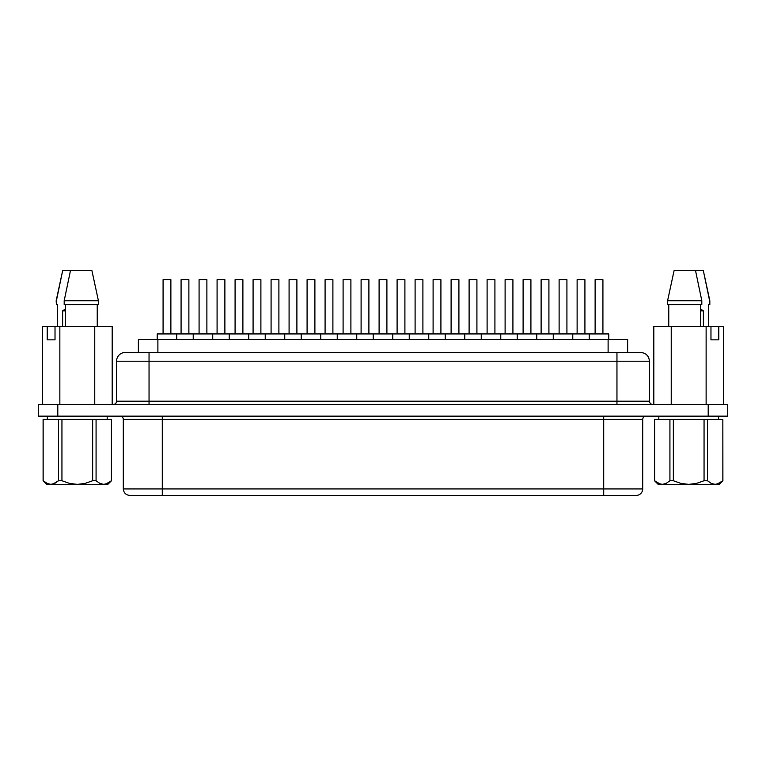 <?xml version="1.0" encoding="UTF-8"?>
<svg xmlns="http://www.w3.org/2000/svg" width="766" height="766" viewBox="0 0 766 766"><rect width="100%" height="100%" fill="white"/><g stroke="black" fill="none" stroke-linecap="round" stroke-linejoin="round"><path stroke-width="1.15" d="M654.576 480.742L654.518 419.395L654.518 480.742L654.518 419.395L669.924 419.395L669.924 480.742L666.19 483.384L662.255 484.38L688.711 484.38L680.85 483.384L673.362 480.742L669.924 480.742L673.362 480.742L673.362 419.395L654.576 419.395L654.576 480.742L660.254 484.122M658.808 419.395L658.808 416.149L658.808 419.395M718.604 416.149L718.604 419.395L718.604 416.149M107.192 419.395L107.192 416.149L107.192 419.395M47.396 416.149L47.396 419.395L47.396 416.149M584.918 333.938L584.918 279.667L577.124 279.667L577.124 333.938L577.124 279.667L584.918 279.667L584.918 333.938M589.274 333.938L589.274 339.453L589.274 333.938L608.769 333.938L608.769 339.453L608.769 333.938L409.255 333.938L409.255 339.453L409.255 333.938L157.231 333.938L157.231 339.453L157.231 333.938L176.726 333.938L176.726 339.453L176.726 333.938M548.916 333.938L548.916 279.667L541.122 279.667L541.122 333.938L541.122 279.667L548.916 279.667L548.916 333.938M512.914 333.938L512.914 279.667L505.11 279.667L505.11 333.938L505.11 279.667L512.914 279.667L512.914 333.938M476.912 333.938L476.912 279.667L469.108 279.667L469.108 333.938L469.108 279.667L476.912 279.667L476.912 333.938M440.91 333.938L440.91 279.667L433.106 279.667L433.106 333.938L433.106 279.667L440.91 279.667L440.91 333.938M188.876 333.938L188.876 279.667L181.082 279.667L181.082 333.938L181.082 279.667L188.876 279.667L188.876 333.938M224.878 333.938L224.878 279.667L217.084 279.667L217.084 333.938L217.084 279.667L224.878 279.667L224.878 333.938M260.89 333.938L260.89 279.667L253.086 279.667L253.086 333.938L253.086 279.667L260.89 279.667L260.89 333.938M296.892 333.938L296.892 279.667L289.088 279.667L289.088 333.938L289.088 279.667L296.892 279.667L296.892 333.938M332.894 333.938L332.894 279.667L325.09 279.667L325.09 333.938L325.09 279.667L332.894 279.667L332.894 333.938M368.896 333.938L368.896 279.667L361.102 279.667L361.102 333.938L361.102 279.667L368.896 279.667L368.896 333.938M602.919 333.938L602.919 279.667L595.125 279.667L595.125 333.938L595.125 279.667L602.919 279.667L602.919 333.938M566.917 333.938L566.917 279.667L559.123 279.667L559.123 333.938L559.123 279.667L566.917 279.667L566.917 333.938M572.767 339.453L572.767 333.938L572.767 339.453M553.272 333.938L553.272 339.453L553.272 333.938L572.767 333.938M530.915 333.938L530.915 279.667L523.111 279.667L523.111 333.938L523.111 279.667L530.915 279.667L530.915 333.938M536.765 339.453L536.765 333.938L536.765 339.453M517.27 333.938L517.27 339.453L517.27 333.938L536.765 333.938M494.913 333.938L494.913 279.667L487.109 279.667L487.109 333.938L487.109 279.667L494.913 279.667L494.913 333.938M500.763 339.453L500.763 333.938L500.763 339.453M481.259 333.938L481.259 339.453L481.259 333.938L500.763 333.938M458.911 333.938L458.911 279.667L451.107 279.667L451.107 333.938L451.107 279.667L458.911 279.667L458.911 333.938M464.751 339.453L464.751 333.938L464.751 339.453M445.257 333.938L445.257 339.453L445.257 333.938L464.751 333.938M422.899 333.938L422.899 279.667L415.105 279.667L415.105 333.938L415.105 279.667L422.899 279.667L422.899 333.938M428.749 339.453L428.749 333.938L428.749 339.453M170.875 333.938L170.875 279.667L163.081 279.667L163.081 333.938L163.081 279.667L170.875 279.667L170.875 333.938M206.877 333.938L206.877 279.667L199.083 279.667L199.083 333.938L199.083 279.667L206.877 279.667L206.877 333.938M212.728 339.453L212.728 333.938L212.728 339.453M193.233 333.938L193.233 339.453L193.233 333.938L212.728 333.938M242.889 333.938L242.889 279.667L235.085 279.667L235.085 333.938L235.085 279.667L242.889 279.667L242.889 333.938M248.73 339.453L248.73 333.938L248.73 339.453M229.235 333.938L229.235 339.453L229.235 333.938L248.73 333.938M278.891 333.938L278.891 279.667L271.087 279.667L271.087 333.938L271.087 279.667L278.891 279.667L278.891 333.938M284.741 339.453L284.741 333.938L284.741 339.453M265.237 333.938L265.237 339.453L265.237 333.938L284.741 333.938M314.893 333.938L314.893 279.667L307.089 279.667L307.089 333.938L307.089 279.667L314.893 279.667L314.893 333.938M320.743 339.453L320.743 333.938L320.743 339.453M301.249 333.938L301.249 339.453L301.249 333.938L320.743 333.938M350.895 333.938L350.895 279.667L343.101 279.667L343.101 333.938L343.101 279.667L350.895 279.667L350.895 333.938M356.745 339.453L356.745 333.938L356.745 339.453M337.251 333.938L337.251 339.453L337.251 333.938L356.745 333.938M404.898 333.938L404.898 279.667L397.104 279.667L397.104 333.938L397.104 279.667L404.898 279.667L404.898 333.938M386.897 333.938L386.897 279.667L379.103 279.667L379.103 333.938L379.103 279.667L386.897 279.667L386.897 333.938M392.747 339.453L392.747 333.938L392.747 339.453M373.253 333.938L373.253 339.453L373.253 333.938L392.747 333.938M138.378 352.456L138.378 339.453L157.882 339.453L157.882 352.456L157.882 339.453L627.622 339.453L627.622 352.456L627.622 339.453L138.397 339.453M649.453 361.226C648.917 355.912 645.997 352.992 640.682 352.456L616.956 352.456L616.956 401.192L149.044 401.192L149.044 404.448L149.044 361.226L649.453 361.226L649.453 401.192L649.453 361.226L616.956 361.226L616.956 401.192L116.547 401.192A3.246 3.246 0 0 1 113.301 404.448A3.246 3.246 0 0 0 116.547 401.192L149.044 401.192L149.044 361.226L116.547 361.226A8.771 8.771 0 0 1 125.318 352.456L640.319 352.456M162.296 416.149L162.296 419.395L123.307 419.395A3.246 3.246 0 0 0 120.051 416.149A3.246 3.246 0 0 1 123.307 419.395L123.307 488.928L123.307 419.395L603.704 419.395L603.704 488.928L123.307 488.928L162.296 488.928L162.296 495.43L162.296 416.149M129.808 495.43L603.704 495.43L603.704 488.928L603.704 495.43L636.192 495.43A6.501 6.501 0 0 0 642.693 488.928A6.501 6.501 0 0 1 636.192 495.43L129.808 495.43C125.873 495.028 123.709 492.864 123.307 488.928M92.887 275.09L98.412 300.722L98.412 304.619L98.412 300.722L64.191 300.722L64.191 304.619L98.412 304.619L64.191 304.619L64.191 300.722L98.412 300.722L91.901 270.57L70.482 270.57L64.191 300.722L70.482 270.57L62.678 270.57L91.901 270.57L92.887 275.09M97.244 304.619L97.244 326.46L97.244 304.619M709.603 304.619L708.512 304.619L709.603 304.619L709.603 300.722L703.322 270.57L674.099 270.57L667.588 300.722L701.809 300.722L695.518 270.57L674.099 270.57L667.588 300.722L667.588 304.619L701.809 304.619L701.809 300.722L667.588 300.722L667.588 304.619L701.809 304.619L701.809 300.722L695.518 270.57L703.322 270.57L709.603 300.722L709.823 304.619L709.823 300.722L704.308 275.099M700.708 326.46L700.708 304.619L700.708 326.46M668.756 304.619L668.756 326.46L668.756 304.619M62.611 310.862L65.292 310.862L62.611 310.862L65.292 309.11L62.611 310.862L62.611 326.46L62.611 310.862M47.808 483.786L43.164 480.742L46.898 483.384L50.843 484.38L54.75 483.394L58.513 480.742L52.835 484.122L50.843 484.38L46.898 483.384L50.843 484.38L46.745 484.38L103.745 484.38L99.829 483.394L96.076 480.742L96.076 419.395L92.638 419.395L92.638 480.742L96.076 480.742L96.076 419.395L111.424 419.395L111.424 480.742L111.482 419.395L111.482 480.742L107.661 483.394L103.745 484.38L99.81 483.384L96.076 480.742L92.638 480.742L85.141 483.394L77.289 484.38L69.438 483.384L61.941 480.742L58.513 480.742L54.75 483.394L50.843 484.38L107.834 484.38L111.482 480.742L111.482 419.395L43.107 419.395L43.107 480.742L46.745 484.38L43.624 481.144M717.158 484.122L715.157 484.38L719.255 484.38L722.893 480.742L717.139 484.131M654.518 480.742L658.166 484.38L688.711 484.38L696.553 483.394L704.059 480.742L704.059 419.395L673.362 419.395L722.836 419.395L707.487 419.395L707.487 480.742L711.221 483.384L707.487 480.742L707.487 419.395L704.059 419.395L704.059 480.742L707.487 480.742L711.221 483.384L707.487 480.742L704.059 480.742L696.553 483.394L688.711 484.38L715.157 484.38L711.25 483.394L715.157 484.38L719.255 484.38L722.893 480.742L722.836 419.395L722.893 480.742M722.376 481.144L719.082 483.394L715.157 484.38L718.202 483.786M666.171 483.394L669.924 480.742L666.19 483.384L662.255 484.38L664.227 484.131L666.171 483.394L662.255 484.38L660.282 484.131M703.389 310.862L703.389 326.46L703.389 310.862L700.708 310.862L703.389 310.862L700.708 309.11L703.389 310.862M43.164 480.742L43.164 419.395L43.107 480.742M105.737 484.122L111.482 480.742M54.75 483.394L58.513 480.742L61.941 480.742L61.941 419.395L58.513 419.395L58.513 480.742L58.513 419.395L43.164 419.395M653.81 326.46L723.592 326.46L723.592 404.448L723.592 326.46L718.776 326.46L718.776 339.845L718.776 326.46L710.963 326.46L710.963 339.845L718.776 339.845L710.963 339.845L710.963 326.46L706.128 326.46L706.128 404.448L706.128 326.46L671.236 326.46L671.236 404.448L671.236 326.46L653.81 326.46L653.81 404.448L653.81 326.46M55.018 326.46L112.19 326.46L112.19 404.448L112.19 326.46L94.745 326.46L94.745 404.448L94.745 326.46L59.844 326.46L59.844 404.448L59.844 326.46L55.018 326.46L55.018 339.845L55.018 326.46L47.224 326.46L47.224 339.845L55.018 339.845L47.224 339.845L47.224 326.46L55.018 326.46M65.292 304.619L65.292 326.46L65.292 304.619M57.795 416.149L727.7 416.149L727.7 404.448L708.205 404.448L727.7 404.448L727.7 416.149L57.795 416.149L57.795 404.448L708.205 404.448L708.205 416.149L708.205 404.448L38.3 404.448L57.795 404.448L57.795 416.149L38.3 416.149L57.795 416.149M42.398 326.46L47.224 326.46L42.398 326.46L42.398 404.448L42.398 326.46M642.693 488.928L603.704 488.928L642.693 488.928L642.693 419.395L603.704 419.395L603.704 488.928L162.296 488.928L162.296 419.395L603.704 419.395L603.704 416.149L603.704 419.395L642.693 419.395C642.904 417.432 643.986 416.35 645.949 416.149M38.3 404.448L38.3 416.149L38.3 404.448M649.453 401.192L616.956 401.192L616.956 404.448L616.956 401.192L649.453 401.192C649.654 403.155 650.746 404.237 652.699 404.448M149.044 361.226L616.956 361.226L616.956 352.456L149.044 352.456L149.044 361.226L149.044 352.456L125.318 352.456A8.771 8.771 0 0 0 116.547 361.226L149.044 361.226M608.118 339.453L608.118 352.456L608.118 339.453M391.991 333.938L428.749 333.938M409.255 333.938L410.002 333.938M355.989 333.938L374.009 333.938M319.987 333.938L337.998 333.938M283.985 333.938L301.995 333.938M247.983 333.938L265.994 333.938M211.981 333.938L229.992 333.938M175.969 333.938L193.989 333.938M428.002 333.938L446.013 333.938M464.005 333.938L482.015 333.938M500.007 333.938L518.017 333.938M536.008 333.938L554.019 333.938M572.01 333.938L590.031 333.938M57.488 326.46L57.488 304.619L56.397 304.619L57.488 304.619L57.488 326.46M56.416 304.619L56.177 300.722L62.678 270.57L56.397 300.722L56.397 304.619L56.177 300.722L61.692 275.099M708.512 304.619L708.512 326.46L708.512 304.619M111.424 480.742L107.69 483.384L103.745 484.38L107.834 484.38M61.941 419.395L61.941 480.742L69.438 483.384L77.289 484.38L85.141 483.394L92.638 480.742L92.638 419.395L61.941 419.395M711.221 483.384L715.157 484.38L688.711 484.38L680.85 483.384L673.362 480.742L673.362 419.395L669.924 419.395L669.924 480.742M658.166 484.38L662.255 484.38L658.339 483.394M722.836 419.395L722.836 480.742M116.547 401.192L116.547 361.226M57.345 326.46L57.345 304.619M708.655 326.46L708.655 304.619"/></g></svg>
